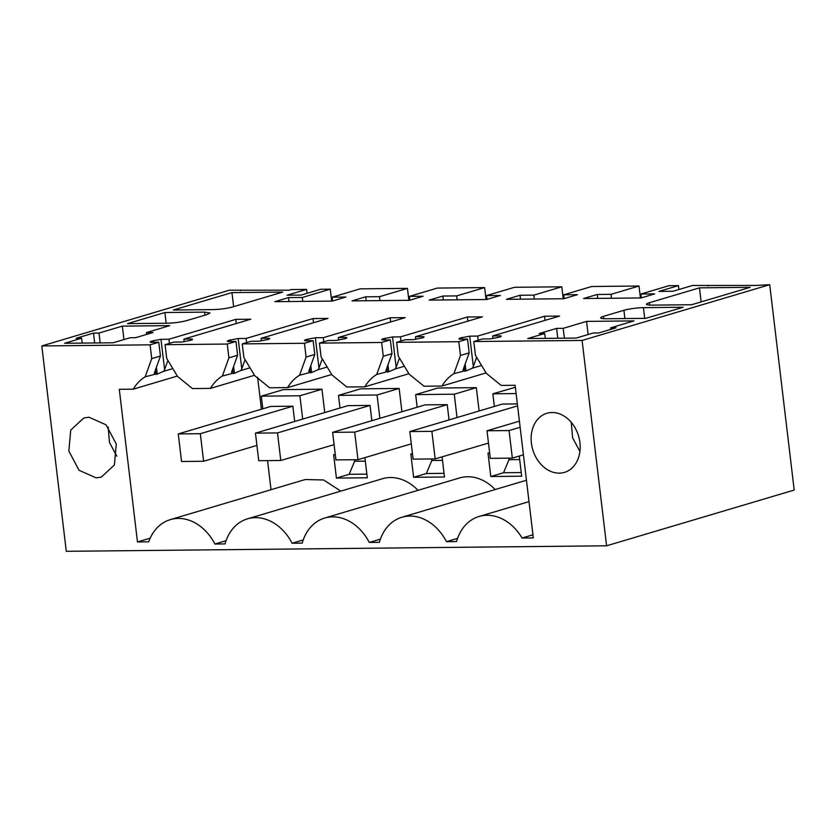 <?xml version="1.0" encoding="UTF-8"?>
<svg xmlns="http://www.w3.org/2000/svg" width="836" height="836" viewBox="0 0 836 836"><rect width="100%" height="100%" fill="white"/><g stroke="black" fill="none" stroke-linecap="round" stroke-linejoin="round"><path stroke-width="1.25" d="M330.262 289.162L302.287 297.48L288.504 297.616L274.835 301.681L332.279 301.096L345.937 297.031L332.164 297.177L360.138 288.859L407.445 288.378L379.471 296.696L365.687 296.832L352.019 300.887L409.462 300.302L423.131 296.247L409.347 296.383L437.322 288.075L460.97 287.835L484.629 287.594L456.655 295.902L442.871 296.048L429.202 300.103L486.646 299.518L500.315 295.463L486.531 295.599L514.506 287.291L561.813 286.811L533.838 295.118L520.055 295.254L506.386 299.319L563.83 298.734L577.498 294.669L563.715 294.815L591.689 286.497L638.997 286.016L611.022 294.335L597.238 294.471L583.57 298.536L641.013 297.95L654.682 293.885L640.898 294.032L668.873 285.713L678.424 285.619L658.893 291.419L673.001 291.273L692.521 285.473L756.559 285.431L769.716 284.689L582.096 340.44L473.813 341.537L482.529 338.946L490.46 338.873L499.489 337.138C501.328 336.563 501.704 336.135 500.597 335.863L492.655 335.936L559.556 316.06L544.56 316.217L477.659 336.093L469.717 336.176L460.688 337.911C458.849 338.475 458.483 338.904 459.591 339.186L467.533 339.102L458.818 341.694L396.63 342.321L405.345 339.74L413.277 339.656L422.305 337.922C424.145 337.347 424.521 336.929 423.413 336.647L415.471 336.73L482.372 316.844L467.376 317.001L400.475 336.877L392.533 336.96L383.505 338.695C381.665 339.27 381.3 339.688 382.407 339.97L390.349 339.886L381.634 342.478L319.446 343.115L328.151 340.524L336.093 340.44L345.122 338.705C346.961 338.141 347.327 337.713 346.229 337.43L338.287 337.514L405.188 317.638L390.193 317.784L323.292 337.671L315.35 337.744L306.321 339.479C304.482 340.053 304.116 340.482 305.224 340.754L313.155 340.68L304.45 343.262L242.262 343.899L250.967 341.307L258.909 341.224L267.938 339.5C269.777 338.925 270.143 338.496 269.046 338.214L261.104 338.298L328.005 318.422L313.009 318.579L246.108 338.455L238.166 338.528L229.137 340.262C227.298 340.837 226.932 341.266 228.04 341.548L235.971 341.464L227.267 344.056L165.079 344.683L173.784 342.091L181.725 342.018L190.754 340.283C192.594 339.709 192.959 339.28 191.862 339.008L183.92 339.082L250.821 319.206L235.825 319.362L168.924 339.238L160.982 339.322L151.953 341.057C150.114 341.621 149.749 342.049 150.856 342.332L158.788 342.248L150.083 344.84L41.8 345.937L229.419 290.196L289.047 290.196L291.168 289.559L306.603 289.402L287.082 295.212L301.179 295.066L320.71 289.266L330.262 289.162L331.683 301.096M150.219 341.987L150.856 342.332M192.489 339.353L191.862 339.008L191.956 339.844M227.402 341.192L228.04 341.548M269.673 338.57L269.046 338.214L269.14 339.05M304.597 340.409L305.224 340.754M346.856 337.775L346.229 337.43L346.323 338.266M381.78 339.625L382.407 339.97M424.04 336.992L423.413 336.647L423.507 337.483M458.964 338.841L459.591 339.186M501.224 336.208L500.597 335.863L500.691 336.699M586.558 321.39L633.981 320.909L610.625 327.848L616.142 327.785L598.743 332.958L593.226 333.01L576.244 338.058L527.735 338.559L544.706 333.512L539.199 333.564L556.598 328.391L563.213 328.329L586.558 321.39L588.126 334.525M606.079 318.756A14.013 1.912 173.2 0 1 600.656 317.889A14.013 1.912 173.2 0 1 603.54 316.342L623.917 310.292A14.013 1.912 173.2 0 1 643.427 307.658L683.127 307.251L645.768 318.349L606.079 318.756M282.672 292.088L231.959 292.6L173.376 310.01L213.076 309.602C220.265 309.383 226.775 308.505 232.586 306.969L282.672 292.088M167.231 323.229C174.421 323.01 180.931 322.132 186.741 320.596L207.119 314.535L210.003 312.988L204.58 312.131L164.891 312.528L127.532 323.626L167.231 323.229M93.496 333.115L76.086 338.287L81.604 338.225L64.623 343.272L113.142 342.781L130.123 337.734L135.631 337.681L153.04 332.509L146.415 332.571L169.771 325.632L122.349 326.124L99.003 333.052L93.496 333.115L94.667 342.969M750.195 287.323L691.612 304.732L651.923 305.13A14.013 1.912 173.2 0 1 646.5 304.273A14.013 1.912 173.2 0 1 649.384 302.726L699.471 287.845L750.195 287.323M302.287 297.48L302.747 301.399M407.445 288.378L408.867 300.312M332.164 297.177L332.613 300.991M288.504 297.616L288.963 301.535M306.603 289.402L307.073 293.311M240.517 290.688L240.444 290.082M41.8 345.937L66.284 551.311L606.581 545.803L794.2 490.063L769.716 284.689M582.096 340.44L606.581 545.803M473.813 341.537L475.454 355.321L486.301 373.326L501.161 385.417L515.133 385.281L533.326 537.914L522.072 538.029L532.96 534.8M150.083 344.84L151.724 358.623L145.192 376.806C140.385 379.753 136.404 383.87 133.248 389.168L119.287 389.315L137.48 541.947L148.735 541.832A47.642 36.92 73.5 0 1 170.304 519.626A47.642 36.92 73.5 0 1 214.915 544.017L225.02 543.912A47.642 36.92 73.5 0 1 247.487 518.842A47.642 36.92 73.5 0 1 292.098 543.233L302.204 543.128A47.642 36.92 73.5 0 1 324.671 518.048A47.642 36.92 73.5 0 1 369.282 542.449L379.387 542.345A47.642 36.92 73.5 0 1 401.855 517.265A47.642 36.92 73.5 0 1 446.476 541.655L456.571 541.55A47.642 36.92 73.5 0 1 479.038 516.481A47.642 36.92 73.5 0 1 522.072 538.029M559.274 473.145A30.827 23.889 73.5 0 1 531.936 446.372A30.827 23.889 73.5 0 1 546.88 413.277A30.827 23.889 73.5 0 1 552.042 412.503A30.827 23.889 73.5 0 1 579.379 439.276A30.827 23.889 73.5 0 1 564.446 472.382A30.827 23.889 73.5 0 1 559.274 473.145M96.171 477.868L101.334 477.095L114.375 465.015L116.277 444.01L106.067 424.813L88.94 417.216L83.778 417.99L70.736 430.08L68.834 451.074L79.044 470.271L96.171 477.868M158.788 342.248L160.439 356.031L151.724 358.623M156.426 367.192L157.252 374.11L154.294 374.1L154.472 372.657L160.439 356.031M154.106 374.507L145.192 376.806M157.252 374.11L163.657 371.32L164.598 369.637L160.982 339.322M164.598 369.637L167.9 360.441M168.924 339.238L169.415 343.397M235.825 319.362L236.316 323.511M183.92 339.082L184.233 341.715M165.079 344.683L166.719 358.466L177.556 376.472L192.426 388.562L210.432 388.385L254.51 375.291M227.267 344.056L228.907 357.839L222.376 376.012C217.569 378.969 213.588 383.087 210.432 388.385M235.971 341.464L237.623 355.248L228.907 357.839M233.61 366.408L234.435 373.326L231.478 373.316L231.656 371.863L237.623 355.248M231.29 373.723L222.376 376.012M234.435 373.326L240.841 370.536L241.782 368.854L238.166 338.528M241.782 368.854L245.084 359.647M246.108 338.455L246.599 342.603M313.009 318.579L313.5 322.727M261.104 338.298L261.417 340.931M242.262 343.899L243.903 357.683L254.75 375.688L269.61 387.779L287.615 387.601L331.693 374.497M304.45 343.262L306.091 357.045L299.56 375.228C294.753 378.175 290.771 382.303 287.615 387.601M313.155 340.68L314.806 354.464L306.091 357.045M310.793 365.625L311.619 372.542L308.662 372.532L308.839 371.079L314.806 354.464M308.474 372.929L299.56 375.228M311.619 372.542L318.025 369.742L318.965 368.07L315.35 337.744M318.965 368.07L322.278 358.863M323.292 337.671L323.783 341.82M390.193 317.784L390.684 321.944M338.287 337.514L338.601 340.147M319.446 343.115L321.087 356.899L331.934 374.904L346.794 386.995L364.799 386.807L408.877 373.713M381.634 342.478L383.275 356.261L376.743 374.444C371.936 377.391 367.955 381.519 364.799 386.807M390.349 339.886L391.99 353.67L383.275 356.261M387.977 364.83L388.803 371.748L385.845 371.738L386.023 370.296L391.99 353.67M385.668 372.145L376.743 374.444M388.803 371.748L395.209 368.958L396.149 367.286L392.533 336.96M396.149 367.286L399.462 358.08M400.475 336.877L400.966 341.036M467.376 317.001L467.867 321.16M415.471 336.73L415.785 339.353M396.63 342.321L398.27 356.105L409.117 374.11L423.977 386.211L441.983 386.023L486.061 372.929M458.818 341.694L460.458 355.478L453.938 373.661C449.12 376.608 445.139 380.725 441.983 386.023M467.533 339.102L469.174 352.886L460.458 355.478M465.161 364.047L465.986 370.965L463.029 370.954L463.207 369.512L469.174 352.886M462.851 371.362L453.938 373.661M465.986 370.965L472.392 368.174L473.333 366.502L469.717 336.176M473.333 366.502L476.645 357.296M477.659 336.093L478.161 340.252M544.56 316.217L545.062 320.366M492.655 335.936L492.968 338.57M708.04 285.922L707.967 285.316M678.424 285.619L678.884 289.528M640.898 294.032L641.348 297.846M597.238 294.471L597.709 298.389M611.022 294.335L611.492 298.253M638.997 286.016L640.418 297.95M563.715 294.815L564.164 298.63M520.055 295.254L520.525 299.173M533.838 295.118L534.308 299.037M561.813 286.811L563.234 298.745M486.531 295.599L486.98 299.424M442.871 296.048L443.341 299.957M456.655 295.902L457.114 299.821M484.629 287.594L486.05 299.528M409.347 296.383L409.797 300.208M365.687 296.832L366.147 300.751M379.471 296.696L379.931 300.605M610.625 327.848L610.813 329.374M544.706 333.512L545.291 338.371M556.598 328.391L557.779 338.246M563.213 328.329L564.394 338.183M231.959 292.6L233.631 306.655M164.891 312.528L166.165 323.239M99.003 333.052L100.184 342.906M122.349 326.124L123.958 339.562M146.415 332.571L146.634 334.41M81.604 338.225L82.179 343.094M699.471 287.845L701.153 301.9M446.476 541.655L457.595 538.353M369.282 542.449L380.411 539.136M495.163 489.541A47.642 36.92 -106.5 0 0 459.654 477.941L324.671 518.048M292.098 543.233L303.228 539.931M417.979 490.324A47.642 36.92 -106.5 0 0 382.47 478.725L247.487 518.842M214.915 544.017L226.044 540.714M170.304 519.626L305.286 479.519L323.605 479.969L340.795 491.108M137.48 541.947L150.208 538.165M257.613 377.308L261.417 409.212M267.551 460.615L271.021 489.697M133.248 389.168L177.316 376.075M172.822 368.592L163.657 371.32M579.912 451.461L572.608 437.782L571.26 422.337M108.157 427.06L109.506 442.505L116.81 456.174M250.006 367.809L240.841 370.536M327.19 367.025L318.025 369.742M404.373 366.241L395.209 368.958M481.557 365.447L472.392 368.174M294.68 421.48L292.851 406.202L270.801 406.432L178.267 433.926L181.548 461.493L203.608 461.263L200.316 433.696L178.267 433.926M515.363 387.256L492.853 393.819L494.358 406.442M364.893 457.637L367.297 477.774L336.427 478.087L349.155 474.305L366.868 474.127M335.288 454.638L333.627 454.659L336.427 478.087M401.928 411.761L399.148 388.437L360.556 388.834L338.486 395.386L339.991 408.02M479.112 410.978L476.332 387.653L437.74 388.04L415.67 394.602L417.174 407.236M519.271 456.059L521.664 476.196L490.795 476.51L503.533 472.727L521.236 472.549M489.666 453.07L488.005 453.081L490.795 476.51M442.087 456.853L444.48 476.99L413.611 477.304L426.339 473.521L444.052 473.333M412.472 453.854L410.81 453.864L413.611 477.304M324.744 412.545L321.964 389.221L283.373 389.618L261.302 396.17L262.807 408.804M517.348 403.913L502.352 404.07L409.818 431.564L413.109 459.131L435.159 458.912L431.867 431.345L409.818 431.564M449.047 419.912L447.229 404.634L425.169 404.854L332.634 432.348L335.926 459.915L357.975 459.695L354.683 432.128L332.634 432.348M371.863 420.696L370.034 405.418L347.985 405.638L255.45 433.142L258.742 460.709L280.791 460.479L277.5 432.912L255.45 433.142M302.674 419.108L299.894 395.783L261.302 396.17M516.115 393.578L492.853 393.819M349.155 474.305L354.631 461.263L354.454 459.727M379.857 418.324L377.078 395L338.486 395.386M377.078 395L399.148 388.437M457.041 417.53L454.261 394.205L476.332 387.653M454.261 394.205L415.67 394.602M503.533 472.727L509.009 459.685L508.821 458.159M426.339 473.521L431.825 460.469L431.637 458.943M299.894 395.783L321.964 389.221M354.631 461.263L365.322 461.148M509.009 459.685L519.689 459.581M431.825 460.469L442.505 460.364M203.608 461.263L256.913 445.421M200.316 433.696L292.851 406.202M280.791 460.479L334.097 444.637M277.5 432.912L370.034 405.418M357.975 459.695L411.281 443.853M354.683 432.128L447.229 404.634M435.159 458.912L488.464 443.07M431.867 431.345L517.588 405.868M490.293 458.347L512.343 458.118L509.061 430.55L487.001 430.78L490.293 458.347M512.343 458.118L523.42 454.826M509.061 430.55L520.138 427.259M487.001 430.78L519.407 421.156M155.945 374.497L155.412 370.024M152.11 342.321L151.953 341.057M153.26 340.66L153.458 342.3M233.129 373.713L232.596 369.24M229.294 341.527L229.137 340.262M230.454 339.876L230.642 341.516M310.313 372.929L309.78 368.457M306.478 340.743L306.321 339.479M307.638 339.092L307.826 340.733M387.496 372.145L386.964 367.673M383.661 339.959L383.505 338.695M384.821 338.308L385.009 339.949M464.68 371.351L464.147 366.879M460.845 339.176L460.688 337.911M462.005 337.514L462.193 339.155M603.54 316.342L603.822 318.715M623.917 310.292L624.9 318.568M643.427 307.658L644.713 318.359M204.58 312.131L204.945 315.182M649.384 302.726L649.666 305.098M529 501.631L479.038 516.481M526.45 480.24L401.855 517.265"/></g></svg>
